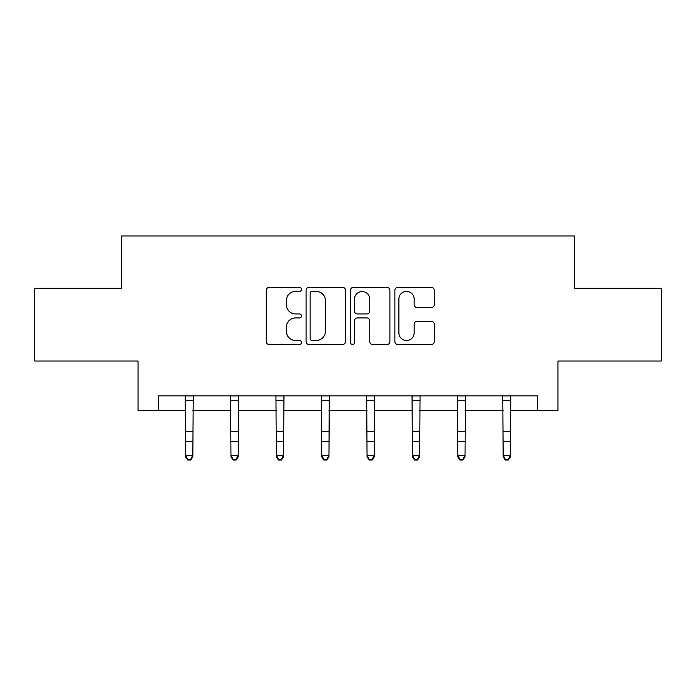 <?xml version="1.0" encoding="UTF-8"?>
<svg xmlns="http://www.w3.org/2000/svg" width="696" height="696" viewBox="0 0 696 696"><rect width="100%" height="100%" fill="white"/><g stroke="black" fill="none" stroke-linecap="round" stroke-linejoin="round"><path stroke-width="1.04" d="M301.472 289.388A2.001 2.001 0 0 0 299.471 287.387L269.143 287.387A2.854 2.854 0 0 0 266.29 290.241L266.29 341.623A2.854 2.854 0 0 0 269.143 344.476L299.471 344.476A2.001 2.001 0 0 0 301.472 342.484A2.001 2.001 0 0 0 299.471 340.483L295.548 340.483A9.135 9.135 0 0 1 286.413 331.348L286.413 327.068A9.135 9.135 0 0 1 295.548 317.933L299.471 317.933A2.001 2.001 0 0 0 301.472 315.932A2.001 2.001 0 0 0 299.471 313.94L295.548 313.94A9.135 9.135 0 0 1 286.413 304.805L286.413 300.515A9.135 9.135 0 0 1 295.548 291.389L299.471 291.389A2.001 2.001 0 0 0 301.472 289.388M431.424 307.51A2.854 2.854 0 0 0 434.278 304.657L434.278 290.241A2.854 2.854 0 0 0 431.424 287.387L397.738 287.387A2.854 2.854 0 0 0 394.884 290.241L394.884 341.623A2.854 2.854 0 0 0 397.738 344.476L431.424 344.476A2.854 2.854 0 0 0 434.278 341.623L434.278 324.214A2.854 2.854 0 0 0 431.424 321.361L417.008 321.361A2.854 2.854 0 0 0 414.155 324.214L414.155 332.845A7.639 7.639 0 0 1 406.516 340.483A7.639 7.639 0 0 1 398.878 332.845L398.878 299.019A7.639 7.639 0 0 1 406.516 291.389A7.639 7.639 0 0 1 414.155 299.019L414.155 304.657A2.854 2.854 0 0 0 417.008 307.51L431.424 307.51M158.392 410.449L158.392 395.902L537.608 395.902L537.608 410.449L557.966 410.449L557.966 361.006L661.2 361.006L661.2 288.309L574.539 288.309L574.539 235.961L121.461 235.961L121.461 288.309L34.8 288.309L34.8 361.006L138.034 361.006L138.034 410.449L185.58 410.449M345.503 290.241A2.854 2.854 0 0 0 342.65 287.387L308.963 287.387A2.854 2.854 0 0 0 306.11 290.241L306.11 341.623A2.854 2.854 0 0 0 308.963 344.476L342.65 344.476A2.854 2.854 0 0 0 345.503 341.623L345.503 290.241M353.35 287.387L387.037 287.387A2.854 2.854 0 0 1 389.89 290.241L389.89 341.623A2.854 2.854 0 0 1 387.037 344.476L372.621 344.476A2.854 2.854 0 0 1 369.767 341.623L369.767 320.786A2.854 2.854 0 0 0 366.914 317.933L357.353 317.933A2.854 2.854 0 0 0 354.49 320.786L354.49 342.484A2.001 2.001 0 0 1 352.498 344.476A2.001 2.001 0 0 1 350.497 342.484L350.497 290.241A2.854 2.854 0 0 1 353.35 287.387M192.853 410.449L230.95 410.449M238.223 410.449L276.312 410.449M283.585 410.449L321.683 410.449M328.956 410.449L367.044 410.449M374.317 410.449L412.415 410.449M419.688 410.449L457.777 410.449M465.05 410.449L503.147 410.449M510.42 410.449L537.608 410.449M312.104 291.389A2.001 2.001 0 0 0 310.103 293.381L310.103 338.482A2.001 2.001 0 0 0 312.104 340.483L316.245 340.483A9.135 9.135 0 0 0 325.38 331.348L325.38 300.515A9.135 9.135 0 0 0 316.245 291.389L312.104 291.389M369.767 299.167A7.639 7.639 0 0 0 362.129 291.528A7.639 7.639 0 0 0 354.49 299.167L354.49 311.077A2.854 2.854 0 0 0 357.353 313.94L366.914 313.94A2.854 2.854 0 0 0 369.767 311.077L369.767 299.167M185.214 395.902L185.58 455.219L192.853 455.219L192.853 456.837L190.669 460.039L190.669 459.395L187.763 459.395L187.763 460.039L190.669 460.039M190.669 459.395L192.853 455.219L193.227 395.902M187.763 460.039L185.58 456.837L185.58 455.219L187.763 459.395M230.585 395.902L230.95 455.219L238.223 455.219L238.223 456.837L236.04 460.039L236.04 459.395L233.134 459.395L233.134 460.039L236.04 460.039M236.04 459.395L238.223 455.219L238.589 395.902M233.134 460.039L230.95 456.837L230.95 455.219L233.134 459.395M275.947 395.902L276.312 455.219L283.585 455.219L283.585 456.837L281.401 460.039L281.401 459.395L278.496 459.395L278.496 460.039L281.401 460.039M281.401 459.395L283.585 455.219L283.951 395.902M278.496 460.039L276.312 456.837L276.312 455.219L278.496 459.395M321.317 395.902L321.683 455.219L328.956 455.219L328.956 456.837L326.772 460.039L326.772 459.395L323.866 459.395L323.866 460.039L326.772 460.039M326.772 459.395L328.956 455.219L329.321 395.902M323.866 460.039L321.683 456.837L321.683 455.219L323.866 459.395M366.679 395.902L367.044 455.219L374.317 455.219L374.317 456.837L372.134 460.039L372.134 459.395L369.228 459.395L369.228 460.039L372.134 460.039M372.134 459.395L374.317 455.219L374.683 395.902M369.228 460.039L367.044 456.837L367.044 455.219L369.228 459.395M412.049 395.902L412.415 455.219L419.688 455.219L419.688 456.837L417.504 460.039L417.504 459.395L414.599 459.395L414.599 460.039L417.504 460.039M417.504 459.395L419.688 455.219L420.053 395.902M414.599 460.039L412.415 456.837L412.415 455.219L414.599 459.395M457.411 395.902L457.777 455.219L465.05 455.219L465.05 456.837L462.866 460.039L462.866 459.395L459.96 459.395L459.96 460.039L462.866 460.039M462.866 459.395L465.05 455.219L465.415 395.902M459.96 460.039L457.777 456.837L457.777 455.219L459.96 459.395M502.773 395.902L503.147 455.219L510.42 455.219L510.42 456.837L508.237 460.039L508.237 459.395L505.331 459.395L505.331 460.039L508.237 460.039M508.237 459.395L510.42 455.219L510.786 395.902M505.331 460.039L503.147 456.837L503.147 455.219L505.331 459.395M193.201 395.963L185.24 395.963M192.853 431.381L185.58 431.381M192.853 441.36L185.58 441.36M192.853 400.687L185.58 400.687M238.563 395.963L230.602 395.963M238.223 431.381L230.95 431.381M238.223 441.36L230.95 441.36M238.223 400.687L230.95 400.687M283.933 395.963L275.973 395.963M283.585 431.381L276.312 431.381M283.585 441.36L276.312 441.36M283.585 400.687L276.312 400.687M329.295 395.963L321.334 395.963M328.956 431.381L321.683 431.381M328.956 441.36L321.683 441.36M328.956 400.687L321.683 400.687M374.665 395.963L366.705 395.963M374.317 431.381L367.044 431.381M374.317 441.36L367.044 441.36M374.317 400.687L367.044 400.687M420.027 395.963L412.067 395.963M419.688 431.381L412.415 431.381M419.688 441.36L412.415 441.36M419.688 400.687L412.415 400.687M465.398 395.963L457.437 395.963M465.05 431.381L457.777 431.381M465.05 441.36L457.777 441.36M465.05 400.687L457.777 400.687M510.76 395.963L502.799 395.963M510.42 431.381L503.147 431.381M510.42 441.36L503.147 441.36M510.42 400.687L503.147 400.687"/></g></svg>

